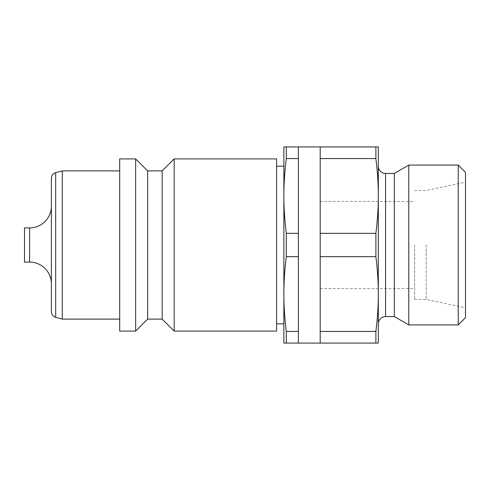 <?xml version="1.0" encoding="UTF-8"?>
<svg xmlns="http://www.w3.org/2000/svg" width="490" height="490" viewBox="0 0 490 490"><rect width="100%" height="100%" fill="white"/><g stroke="black" fill="none" stroke-linecap="round" stroke-linejoin="round"><path stroke-width="0.37" stroke-dasharray="2.45 1.84" d="M24.5 227.93L24.5 262.07M51.383 206.131L51.383 283.869L51.383 206.131M62.279 170.894L62.279 319.106M119.676 158.907L119.676 331.093M135.656 158.907L135.656 331.093M147.643 170.894L147.643 319.106M162.178 170.894L162.178 319.106M174.164 158.907L174.164 331.093M276.605 158.907L276.605 331.093M298.398 158.57L298.398 146.92L283.869 146.92L283.869 195.957C283.857 207.864 284.672 220.329 286.301 233.35L298.398 233.35L298.398 146.92L298.398 195.957L298.398 158.57L286.301 158.57C284.672 171.592 283.857 184.056 283.869 195.957L283.869 294.043C283.857 305.944 284.672 318.408 286.301 331.43L298.398 331.43L298.398 256.65L286.301 256.65C284.672 269.671 283.857 282.136 283.869 294.043L283.869 343.08L298.398 343.08L298.398 256.65M378.317 166.171L378.317 323.829L378.317 166.171M378.317 201.408L378.317 288.592M394.315 173.436L394.315 316.565M408.783 165.081L408.783 324.919M458.236 165.081L458.236 324.919M465.5 172.345L465.5 317.655M426.19 245L426.19 299.488L426.19 245M414.644 245L414.644 299.488L414.644 245M320.197 233.35L375.885 233.35C377.514 220.329 378.329 207.864 378.317 195.957C378.329 184.056 377.514 171.592 375.885 158.57L320.197 158.57L320.197 331.43L375.885 331.43C377.514 318.408 378.329 305.944 378.317 294.043C378.329 282.136 377.514 269.671 375.885 256.65L320.197 256.65L320.197 343.08L320.197 256.65M375.885 233.35L375.885 256.65M286.301 233.35L286.301 256.65M298.398 233.35L298.398 331.43M378.317 294.043L378.317 343.08L320.197 343.08L320.197 331.43M320.197 158.57L320.197 146.92L378.317 146.92L378.317 195.957M286.301 146.92L286.301 158.57M286.301 331.43L286.301 343.08M375.885 146.92L375.885 158.57M320.197 245L320.197 201.408L320.197 245M375.885 331.43L375.885 343.08M283.869 245L283.869 323.829L283.869 245M119.676 245L119.676 319.106L119.676 245M51.383 178.274L51.383 311.726M29.584 227.93L29.584 262.07M55.689 172.658L55.689 317.342M385.581 173.436L385.581 316.565M414.644 299.488L426.19 299.488L465.5 307.843M320.197 288.592L414.644 288.592M320.197 201.408L414.644 201.408M414.644 190.512L426.19 190.512L465.5 182.157"/><path stroke-width="0.73" d="M51.383 283.869A21.793 21.793 0 0 0 29.584 262.07L24.5 262.07L24.5 227.93L29.584 227.93A21.793 21.793 0 0 0 51.383 206.131M55.689 172.658L55.689 317.342A5.813 5.813 0 0 1 51.383 311.726L51.383 178.274A5.813 5.813 0 0 1 55.689 172.658L62.279 170.894L119.676 170.894M55.689 317.342L62.279 319.106L62.279 170.894M135.656 245L135.656 158.907L119.676 158.907L119.676 331.093L135.656 331.093L135.656 245M147.643 170.894L162.178 170.894L162.178 319.106L147.643 319.106L147.643 170.894L135.656 158.907M174.164 245L174.164 158.907L276.605 158.907L276.605 331.093L174.164 331.093L174.164 245M378.317 288.592L378.317 201.408M378.317 323.829A7.264 7.264 0 0 1 385.581 316.565L385.581 173.436A7.264 7.264 0 0 1 378.317 166.171M385.581 316.565L394.315 316.565L394.315 173.436L408.783 165.081L458.236 165.081L458.236 324.919L465.5 317.655L465.5 172.345L458.236 165.081M394.315 316.565L408.783 324.919L408.783 165.081M375.885 256.65C377.514 269.671 378.329 282.136 378.317 294.043C378.329 305.944 377.514 318.408 375.885 331.43L320.197 331.43L320.197 256.65L375.885 256.65L375.885 233.35L320.197 233.35L320.197 158.57L375.885 158.57C377.514 171.592 378.329 184.056 378.317 195.957C378.329 207.864 377.514 220.329 375.885 233.35M320.197 256.65L320.197 233.35M298.398 256.65L298.398 331.43L286.301 331.43C284.672 318.408 283.857 305.944 283.869 294.043C283.857 282.136 284.672 269.671 286.301 256.65L298.398 256.65L298.398 233.35L286.301 233.35C284.672 220.329 283.857 207.864 283.869 195.957C283.857 184.056 284.672 171.592 286.301 158.57L298.398 158.57L298.398 233.35M286.301 256.65L286.301 233.35M298.398 331.43L298.398 343.08L283.869 343.08L283.869 146.92L378.317 146.92L378.317 195.957M298.398 343.08L378.317 343.08L378.317 294.043M286.301 158.57L286.301 146.92M286.301 343.08L286.301 331.43M298.398 158.57L298.398 146.92M320.197 158.57L320.197 146.92M320.197 343.08L320.197 331.43M375.885 158.57L375.885 146.92M375.885 343.08L375.885 331.43M29.584 262.07L29.584 227.93M162.178 170.894L174.164 158.907M276.605 166.171L283.869 166.171M385.581 173.436L394.315 173.436M408.783 324.919L458.236 324.919M276.605 323.829L283.869 323.829M162.178 319.106L174.164 331.093M147.643 319.106L135.656 331.093M62.279 319.106L119.676 319.106"/></g></svg>
